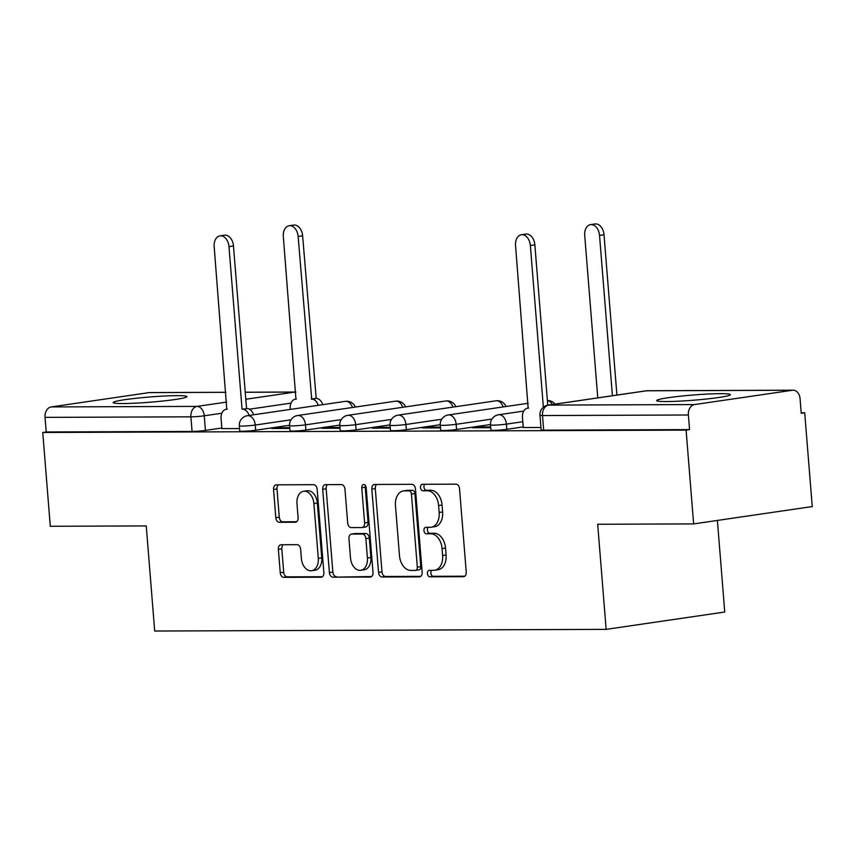 <?xml version="1.0" encoding="UTF-8"?>
<svg xmlns="http://www.w3.org/2000/svg" width="855" height="855" viewBox="0 0 855 855"><rect width="100%" height="100%" fill="white"/><g stroke="black" fill="none" stroke-linecap="round" stroke-linejoin="round"><path stroke-width="1.28" d="M427.404 573.587A3.26 2.202 -98.3 0 0 429.873 576.815L463.453 576.698A4.649 3.142 -98.3 0 0 463.752 576.676A4.649 3.142 -98.3 0 0 466.242 572.059L459.541 488.782A4.649 3.142 -98.3 0 0 456.014 484.165L422.434 484.293A3.26 2.202 -98.3 0 0 422.22 484.304A3.26 2.202 -98.3 0 0 420.478 487.542A3.26 2.202 -98.3 0 0 422.947 490.77L427.297 490.749A14.888 10.057 -98.3 0 1 438.604 505.519L439.16 512.455A14.888 10.057 -98.3 0 1 431.198 527.225A14.888 10.057 -98.3 0 1 430.236 527.3L425.886 527.311A3.26 2.202 -98.3 0 0 425.683 527.332A3.26 2.202 -98.3 0 0 423.941 530.56A3.26 2.202 -98.3 0 0 426.41 533.798L430.76 533.777A14.888 10.057 -98.3 0 1 442.067 548.547L442.623 555.483A14.888 10.057 -98.3 0 1 434.661 570.253A14.888 10.057 -98.3 0 1 433.699 570.328L429.349 570.338A3.26 2.202 -98.3 0 0 429.146 570.36A3.26 2.202 -98.3 0 0 427.404 573.587M431.679 570.328A3.26 2.202 -98.3 0 0 430.856 573.085A3.26 2.202 -98.3 0 0 433.335 576.313L464.831 576.195M424.753 484.283A3.26 2.202 -98.3 0 0 423.941 487.029A3.26 2.202 -98.3 0 0 426.41 490.257L430.76 490.246L427.297 490.749M428.216 527.311A3.26 2.202 -98.3 0 0 427.393 530.057A3.26 2.202 -98.3 0 0 429.873 533.285L434.212 533.274L430.76 533.777M666.579 401.54A36.979 2.608 -4.6 0 0 707.149 398.943A36.979 2.608 -4.6 0 0 730.405 394.625A36.979 2.608 -4.6 0 0 720.53 393.653A36.979 2.608 -4.6 0 0 679.96 396.25A36.979 2.608 -4.6 0 0 656.704 400.557A36.979 2.608 -4.6 0 0 666.579 401.54M123.056 403.539A36.979 2.608 -4.6 0 0 163.626 400.942A36.979 2.608 -4.6 0 0 186.882 396.624A36.979 2.608 -4.6 0 0 177.006 395.641A36.979 2.608 -4.6 0 0 136.437 398.238A36.979 2.608 -4.6 0 0 113.181 402.555A36.979 2.608 -4.6 0 0 123.056 403.539M281.156 544.742A4.649 3.142 -98.3 0 0 280.846 544.763A4.649 3.142 -98.3 0 0 278.367 549.38L280.248 572.743A4.649 3.142 -98.3 0 0 283.774 577.349L321.074 577.221A4.649 3.142 -98.3 0 0 321.373 577.2A4.649 3.142 -98.3 0 0 323.863 572.583L317.162 489.306A4.649 3.142 -98.3 0 0 313.625 484.689L276.336 484.828A4.649 3.142 -98.3 0 0 276.026 484.849A4.649 3.142 -98.3 0 0 273.547 489.466L275.812 517.681A4.649 3.142 -98.3 0 0 279.35 522.298L295.306 522.245A4.649 3.142 -98.3 0 0 295.606 522.223A4.649 3.142 -98.3 0 0 298.096 517.606L296.974 503.606A12.451 8.411 -98.3 0 1 303.621 491.262A12.451 8.411 -98.3 0 1 313.881 503.552L318.295 558.368A12.451 8.411 -98.3 0 1 311.637 570.713A12.451 8.411 -98.3 0 1 301.377 558.433L300.65 549.295A4.649 3.142 -98.3 0 0 297.113 544.678L281.156 544.742M694.527 404.565L792.393 390.254A9.48 6.958 89.8 0 1 793.119 390.201A9.48 6.958 89.8 0 1 800.066 398.665L801.242 413.275L804.705 412.773L812.25 506.566L693.64 523.912L597.688 524.265L606.142 629.365L154.702 631.033L146.248 525.921L50.295 526.274L42.75 432.48L686.095 430.118L689.547 429.616L688.371 415.006L542.508 415.541A9.48 0.673 175.4 0 1 539.975 415.295L541.151 429.905A9.48 0.673 175.4 0 0 543.684 430.151L542.508 415.541A9.48 6.958 89.8 0 1 548.664 405.099L694.527 404.565A9.48 6.958 89.8 0 0 688.371 415.006M693.64 523.912L686.095 430.118M378.541 572.38A4.649 3.142 -98.3 0 0 382.067 576.997L419.367 576.858A4.649 3.142 -98.3 0 0 419.666 576.836A4.649 3.142 -98.3 0 0 422.156 572.219L415.455 488.942A4.649 3.142 -98.3 0 0 411.918 484.325L374.629 484.464A4.649 3.142 -98.3 0 0 374.33 484.486A4.649 3.142 -98.3 0 0 371.84 489.103L378.541 572.38L381.993 571.877A4.649 3.142 -98.3 0 0 385.53 576.484L420.746 576.356M370.215 577.039L332.926 577.178A4.649 3.142 -98.3 0 1 329.389 572.561L322.688 489.284A4.649 3.142 -98.3 0 1 325.178 484.667A4.649 3.142 -98.3 0 1 325.477 484.646L341.444 484.593A4.649 3.142 -98.3 0 1 344.971 489.199L347.686 522.971A4.649 3.142 -98.3 0 0 351.223 527.588L361.815 527.556A4.649 3.142 -98.3 0 0 362.114 527.524A4.649 3.142 -98.3 0 0 364.604 522.918L361.772 487.756A3.26 2.202 -98.3 0 1 363.514 484.518A3.26 2.202 -98.3 0 1 366.197 487.735L373.004 572.401A4.649 3.142 -98.3 0 1 370.514 577.018A4.649 3.142 -98.3 0 1 370.215 577.039L370.814 576.954M221.83 428.013L205.424 430.407L204.249 415.797A9.48 0.673 175.4 0 1 190.9 416.834L45.037 417.368A9.48 6.958 -90.2 0 1 51.193 406.927L149.059 392.616A9.48 6.958 -90.2 0 1 149.775 392.563L225.88 392.285M804.705 412.773L801.21 412.783M717.388 520.438L724.751 612.02L606.142 629.365M42.75 432.48L46.213 431.978L45.037 417.368M523.26 427.489L540.959 427.5M490.674 426.944L477.71 426.987L477.774 427.735M477.71 426.987L472.526 427.746L490.727 427.682M440.443 427.126L427.479 427.179L427.543 427.917M427.479 427.179L422.295 427.938L440.496 427.863M390.211 427.318L377.247 427.361L377.312 428.099M377.247 427.361L372.064 428.12L390.265 428.056M339.98 427.5L327.016 427.543L327.08 428.28M327.016 427.543L321.833 428.302L340.034 428.237M289.749 427.682L276.785 427.724L276.849 428.473M276.785 427.724L271.601 428.483L289.802 428.419M289.556 425.266L255.656 430.225L255.239 425.042A9.48 0.673 175.4 0 1 245.054 425.982A9.48 0.673 175.4 0 1 239.347 425.822L239.763 431.005A9.48 0.673 -4.6 0 0 245.471 431.166A9.48 0.673 -4.6 0 0 255.656 430.225M339.788 425.085L305.887 430.044L305.47 424.85A9.48 0.673 175.4 0 1 295.285 425.79A9.48 0.673 175.4 0 1 289.578 425.64L289.995 430.824A9.48 0.673 -4.6 0 0 295.702 430.984A9.48 0.673 -4.6 0 0 305.887 430.044M390.019 424.892L356.118 429.851L355.701 424.668A9.48 0.673 175.4 0 1 345.516 425.608A9.48 0.673 175.4 0 1 339.809 425.459L340.226 430.642A9.48 0.673 -4.6 0 0 345.933 430.792A9.48 0.673 -4.6 0 0 356.118 429.851M440.25 424.711L406.349 429.67L405.933 424.486A9.48 0.673 175.4 0 1 395.747 425.427A9.48 0.673 175.4 0 1 390.04 425.266L390.457 430.45A9.48 0.673 -4.6 0 0 396.164 430.61A9.48 0.673 -4.6 0 0 406.349 429.67M490.481 424.529L456.581 429.488L456.164 424.304A9.48 0.673 175.4 0 1 445.979 425.245A9.48 0.673 175.4 0 1 440.272 425.085L440.688 430.268A9.48 0.673 -4.6 0 0 446.396 430.428A9.48 0.673 -4.6 0 0 456.581 429.488M523.217 426.902L506.812 429.306L506.395 424.112A9.48 0.673 175.4 0 1 496.21 425.053A9.48 0.673 175.4 0 1 490.503 424.903L490.92 430.086A9.48 0.673 -4.6 0 0 496.627 430.247A9.48 0.673 -4.6 0 0 506.812 429.306M221.873 428.601L239.571 428.601M46.213 431.978L192.076 431.444A9.48 0.673 -4.6 0 0 205.424 430.407M689.547 429.616L543.684 430.151M434.661 570.253L438.123 569.751A14.888 10.057 -98.3 0 0 446.075 554.981L442.623 555.483M434.212 533.274A14.888 10.057 -98.3 0 1 445.519 548.034L446.075 554.981M431.198 527.225L434.661 526.723A14.888 10.057 -98.3 0 0 442.623 511.953L439.16 512.455M430.76 490.246A14.888 10.057 -98.3 0 1 442.056 505.016L442.623 511.953M376.702 484.464A4.649 3.142 -98.3 0 0 375.292 488.6L381.993 571.877M415.37 570.392A3.26 2.202 -98.3 0 0 415.583 570.381A3.26 2.202 -98.3 0 0 417.315 567.143L411.437 494.051A3.26 2.202 -98.3 0 0 408.968 490.823L404.383 490.834A14.888 10.057 -98.3 0 0 403.421 490.909A14.888 10.057 -98.3 0 0 395.459 505.679L399.477 555.643A14.888 10.057 -98.3 0 0 410.785 570.413L415.37 570.392M418.822 569.89A3.26 2.202 -98.3 0 0 419.036 569.868A3.26 2.202 -98.3 0 0 420.778 566.641L417.315 567.143M403.421 490.909L406.873 490.407A14.888 10.057 -98.3 0 1 407.835 490.332L412.42 490.31A3.26 2.202 -98.3 0 1 414.899 493.549L420.778 566.641M371.594 576.537L332.926 577.178M327.561 484.635A4.649 3.142 -98.3 0 0 326.15 488.782L332.852 572.048A4.649 3.142 -98.3 0 0 336.378 576.665M365.267 527.043A4.649 3.142 -98.3 0 0 365.566 527.022A4.649 3.142 -98.3 0 0 368.056 522.405L365.224 487.243L361.772 487.756M365.427 485.533A3.26 2.202 -98.3 0 0 365.224 487.243M350.507 558.016A12.451 8.411 -98.3 0 0 360.767 570.306A12.451 8.411 -98.3 0 0 367.415 557.962L365.865 538.639A4.649 3.142 -98.3 0 0 362.328 534.033L351.747 534.065A4.649 3.142 -98.3 0 0 351.448 534.086A4.649 3.142 -98.3 0 0 348.958 538.703L350.507 558.016M360.767 570.306L364.219 569.793A12.451 8.411 -98.3 0 0 370.878 557.449L367.415 557.962M354.601 533.648A4.649 3.142 -98.3 0 1 354.9 533.584A4.649 3.142 -98.3 0 1 355.199 533.563L365.79 533.52A4.649 3.142 -98.3 0 1 369.317 538.137L370.878 557.449M311.637 570.713L315.1 570.21A12.451 8.411 -98.3 0 0 321.747 557.866L318.295 558.368M303.621 491.262L307.084 490.759A12.451 8.411 -98.3 0 1 317.333 503.039L321.747 557.866M278.409 484.817A4.649 3.142 -98.3 0 0 276.999 488.964L279.275 517.179A4.649 3.142 -98.3 0 0 282.802 521.796L296.685 521.742M283.229 544.731A4.649 3.142 -98.3 0 0 281.819 548.867L283.7 572.23A4.649 3.142 -98.3 0 0 287.237 576.847L322.453 576.719M612.426 395.737L599.526 235.392A10.901 7.364 -98.3 0 0 590.538 224.63A10.901 7.364 -98.3 0 0 584.713 235.446L597.773 397.874M590.538 224.63L595.037 223.967A10.901 7.364 81.7 0 1 604.015 234.73L616.915 395.074M543.374 407.237L530.357 245.503A10.901 7.364 -98.3 0 0 521.379 234.74L525.868 234.088A10.901 7.364 81.7 0 1 534.856 244.851L547.756 405.195M521.379 234.74A10.901 7.364 -98.3 0 0 515.544 245.556L528.144 408.166A9.48 6.402 -98.3 0 0 527.535 408.209A9.48 6.402 -98.3 0 0 522.469 417.614L523.271 427.564M318.263 405.323A9.48 6.402 -98.3 0 0 311.701 399.103L298.139 236.493A10.901 7.364 -98.3 0 0 289.15 225.731A10.901 7.364 -98.3 0 0 283.326 236.546L295.926 399.157A9.48 6.402 -98.3 0 0 295.306 399.2A9.48 6.402 -98.3 0 0 290.24 408.605L290.305 409.406M289.15 225.731L293.65 225.079A10.901 7.364 81.7 0 1 302.627 235.841L316.2 398.441A9.48 6.402 81.7 0 1 322.763 404.661M315.709 398.441L311.22 399.103M249.104 415.434A9.48 6.402 -98.3 0 0 242.542 409.214L247.031 408.562A9.48 6.402 81.7 0 1 253.604 414.782M242.061 409.214L228.969 246.614A10.901 7.364 -98.3 0 0 219.992 235.852L224.48 235.2A10.901 7.364 81.7 0 1 233.468 245.951L246.55 408.562M219.992 235.852A10.901 7.364 -98.3 0 0 214.167 246.668L226.767 409.278A9.48 6.402 -98.3 0 0 226.148 409.321A9.48 6.402 -98.3 0 0 221.082 418.726L221.883 428.676M433.335 576.313L429.873 576.815M426.41 490.257L422.947 490.77M429.873 533.285L426.41 533.798M291.01 403.111L249.425 409.192M221.851 413.221L204.249 415.797A9.48 6.402 81.7 0 0 197.056 406.392L226.661 402.064M245.802 399.264L294.922 392.082L245.246 392.263M225.88 392.338L149.059 392.616M51.193 406.927L197.056 406.392A9.48 6.958 89.8 0 0 190.9 416.834L192.076 431.444M792.393 390.254L646.53 390.788L548.664 405.099A9.48 6.402 -98.3 0 0 548.055 405.152A9.48 9.48 0 0 0 539.975 415.295M291.021 419.805L255.239 425.042A9.48 6.402 81.7 0 0 248.046 415.637A9.48 6.402 81.7 0 0 247.426 415.68A9.48 9.48 0 0 0 239.347 425.822M341.252 419.623L305.47 424.85A9.48 6.402 81.7 0 0 298.277 415.455A9.48 6.402 81.7 0 0 297.658 415.498A9.48 9.48 0 0 0 289.578 425.64M391.483 419.431L355.701 424.668A9.48 6.402 81.7 0 0 348.509 415.263A9.48 6.402 81.7 0 0 347.889 415.316A9.48 9.48 0 0 0 339.809 425.459M441.714 419.249L405.933 424.486A9.48 6.402 81.7 0 0 398.74 415.081A9.48 6.402 81.7 0 0 398.12 415.124A9.48 9.48 0 0 0 390.04 425.266M491.946 419.068L456.164 424.304A9.48 6.402 81.7 0 0 448.961 414.899A9.48 6.402 81.7 0 0 448.351 414.942A9.48 9.48 0 0 0 440.272 425.085M522.8 421.718L506.395 424.112A9.48 6.402 81.7 0 0 499.192 414.718A9.48 6.402 81.7 0 0 498.583 414.761A9.48 9.48 0 0 0 490.503 424.903M552.394 404.511A9.48 6.402 -98.3 0 0 547.392 400.621M398.12 415.124L495.986 400.813A9.48 6.402 81.7 0 1 496.595 400.771A9.48 6.402 -98.3 0 1 503.146 406.927M347.889 415.316L445.754 400.995A9.48 6.402 81.7 0 1 446.363 400.952A9.48 6.402 -98.3 0 1 452.915 407.119M297.658 415.498L395.523 401.187A9.48 6.402 81.7 0 1 396.132 401.134A9.48 6.402 -98.3 0 1 402.684 407.301M247.426 415.68L345.292 401.369A9.48 6.402 81.7 0 1 345.901 401.326A9.48 6.402 -98.3 0 1 352.452 407.482M295.83 392.028A9.48 9.48 0 0 0 295.638 392.028A9.48 6.958 -90.2 0 0 294.922 392.082A9.48 6.402 81.7 0 1 295.841 392.178M645.92 390.831A9.48 6.402 -98.3 0 1 646.53 390.788A9.48 6.958 -90.2 0 1 647.256 390.735A9.48 9.48 0 0 0 645.92 390.831L548.055 405.152M445.519 548.034L442.067 548.547M442.056 505.016L438.604 505.519M464.051 576.612L463.453 576.698M375.292 488.6L371.84 489.103M419.965 576.772L419.367 576.858M385.53 576.484L382.067 576.997M414.899 493.549L411.437 494.051M412.42 490.31L408.968 490.823M407.835 490.332L404.383 490.834M332.852 572.048L329.389 572.561M326.15 488.782L322.688 489.284M368.056 522.405L364.604 522.918M369.317 538.137L365.865 538.639M365.79 533.52L362.328 534.033M355.199 533.563L351.747 534.065M317.333 503.039L313.881 503.552M295.905 522.159L295.306 522.245M282.802 521.796L279.35 522.298M279.275 517.179L275.812 517.681M276.999 488.964L273.547 489.466M321.672 577.125L321.074 577.221M287.237 576.847L283.774 577.349M283.7 572.23L280.248 572.743M281.819 548.867L278.367 549.38M604.015 234.73L599.526 235.392M530.357 245.503L534.856 244.851M316.2 398.441L311.701 399.103M302.627 235.841L298.139 236.493M242.542 409.214L247.031 408.562M228.969 246.614L233.468 245.951M498.583 414.761L523.741 411.084M448.351 414.942L528.24 403.261M555.023 404.126A9.48 9.48 0 0 0 547.382 400.535M506.085 406.499A9.48 9.48 0 0 0 495.986 400.813M455.854 406.681A9.48 9.48 0 0 0 445.754 400.995M405.623 406.862A9.48 9.48 0 0 0 395.523 401.187M355.391 407.055A9.48 9.48 0 0 0 345.292 401.369M295.638 392.028L245.235 392.21M793.119 390.201L647.256 390.735M419.036 569.868L415.583 570.381M365.566 527.022L362.114 527.524M354.9 533.584L351.448 534.086M527.535 408.209L528.625 408.049M296.396 399.039L295.306 399.2M226.148 409.321L227.238 409.16"/></g></svg>
